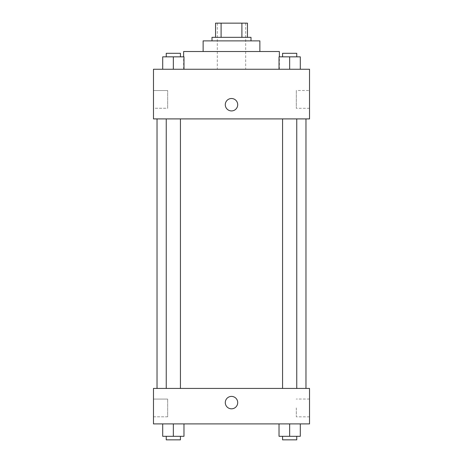 <?xml version="1.0" encoding="UTF-8"?>
<svg xmlns="http://www.w3.org/2000/svg" width="463" height="463" viewBox="0 0 463 463"><rect width="100%" height="100%" fill="white"/><g stroke="black" fill="none" stroke-linecap="round" stroke-linejoin="round"><path stroke-width="0.35" stroke-dasharray="2.31 1.74" d="M231.5 69.253L183.626 69.253L231.5 69.253M231.5 23.15L217.315 23.15L231.5 23.15M241.906 37.335L241.906 23.15L247.456 23.15L247.456 37.335L221.094 37.335L247.456 37.335M241.906 23.15L215.544 23.15M221.094 37.335L215.544 37.335L221.094 37.335L221.094 23.15M251.004 37.335L211.996 37.335M211.996 40.883L251.004 40.883L211.996 40.883M259.87 40.883L203.13 40.883M203.13 51.52L259.87 51.52L203.13 51.52M279.374 51.52L183.626 51.52M183.626 69.253L183.626 56.839M309.521 69.253L153.479 69.253L153.479 118.904L309.521 118.904L309.521 69.253M162.698 69.253L183.979 69.253L162.698 69.253L183.979 69.253L162.698 69.253L173.341 69.253L173.341 56.839L162.698 56.839L180.431 56.839L162.698 56.839L162.698 69.253L173.341 69.253L162.698 69.253L162.698 56.839L162.698 69.253L183.979 69.253L173.341 69.253L173.341 56.839L183.979 56.839L166.246 56.839L183.979 56.839L183.979 69.253L183.979 56.839M279.021 69.253L300.302 69.253L279.021 69.253L300.302 69.253L279.021 69.253L289.659 69.253L289.659 56.839L279.021 56.839L296.754 56.839L279.021 56.839L279.021 69.253L289.659 69.253L279.021 69.253L279.021 56.839L279.021 69.253L300.302 69.253L289.659 69.253L289.659 56.839L300.302 56.839L282.569 56.839L300.302 56.839L300.302 69.253L300.302 56.839M237.704 104.719A6.204 6.204 0 0 0 228.398 99.342A6.204 6.204 0 0 0 228.398 110.09A6.204 6.204 0 0 0 237.704 104.719A6.204 6.204 0 0 1 228.398 110.09A6.204 6.204 0 0 1 228.398 99.342A6.204 6.204 0 0 1 237.704 104.719M309.521 90.505L309.521 108.29L309.521 90.505L296.326 90.505L296.326 108.29L296.326 90.505M225.296 104.719A6.204 6.204 0 0 0 234.602 110.09A6.204 6.204 0 0 0 234.602 99.342A6.204 6.204 0 0 0 225.296 104.719M153.479 108.261L153.479 90.534L153.479 108.261L153.479 90.534L153.479 108.261L167.664 108.261L167.664 90.534L167.664 108.261L167.664 90.534L167.664 108.261L153.479 108.261M289.659 118.904L296.754 118.904L289.659 118.904M173.341 118.904L166.246 118.904L173.341 118.904M231.5 118.904L157.026 118.904L231.5 118.904M231.5 388.428L157.026 388.428L231.5 388.428M289.659 388.428L296.754 388.428L289.659 388.428M173.341 388.428L166.246 388.428L173.341 388.428M309.521 388.428L153.479 388.428L153.479 423.894L309.521 423.894L309.521 388.428M153.479 407.932L153.479 399.065L153.479 407.932M300.302 436.302L300.302 423.894L300.302 436.302L289.659 436.302L300.302 436.302L289.659 436.302L289.659 423.894L300.302 423.894L279.021 423.894L300.302 423.894L279.021 423.894L300.302 423.894L279.021 423.894L300.302 423.894L289.659 423.894L289.659 436.302L279.021 436.302L279.021 423.894L279.021 436.302L296.754 436.302L279.021 436.302L279.021 423.894M183.979 436.302L183.979 423.894L183.979 436.302L173.341 436.302L183.979 436.302L173.341 436.302L173.341 423.894L183.979 423.894L162.698 423.894L183.979 423.894L162.698 423.894L183.979 423.894L162.698 423.894L183.979 423.894L173.341 423.894L173.341 436.302L162.698 436.302L162.698 423.894L162.698 436.302L180.431 436.302L162.698 436.302L162.698 423.894M153.479 416.798L167.664 416.798L167.664 399.065L167.664 416.798L167.664 399.065L167.664 416.798L153.479 416.798M309.521 407.932L309.521 399.037L309.521 407.932M231.5 396.409A6.204 6.204 0 0 0 226.123 405.715A6.204 6.204 0 0 0 236.877 405.715A6.204 6.204 0 0 0 231.5 396.409A6.204 6.204 0 0 1 236.877 405.715A6.204 6.204 0 0 1 226.123 405.715A6.204 6.204 0 0 1 231.5 396.409M296.326 407.932L296.326 416.827L296.326 407.932M231.5 408.817A6.204 6.204 0 0 0 236.877 399.511A6.204 6.204 0 0 0 226.123 399.511A6.204 6.204 0 0 0 231.5 408.817M282.569 436.302L282.569 439.85L296.754 439.85L282.569 439.85L296.754 439.85L296.754 436.302L282.569 436.302L296.754 436.302M289.659 436.302L289.659 423.894M166.246 436.302L166.246 439.85L180.431 439.85L166.246 439.85L180.431 439.85L180.431 436.302L166.246 436.302L180.431 436.302M173.341 436.302L173.341 423.894M282.569 56.839L282.569 53.297L296.754 53.297L282.569 53.297L296.754 53.297L296.754 56.839M289.659 69.253L289.659 56.839M166.246 56.839L166.246 53.297L180.431 53.297L166.246 53.297L180.431 53.297L180.431 56.839M173.341 69.253L173.341 56.839M217.315 23.15L217.315 69.253M245.685 23.15L245.685 69.253M279.374 69.253L279.374 56.839M309.521 108.29L296.326 108.29M153.479 90.534L167.664 90.534L153.479 90.534M180.431 388.428L180.431 118.904M166.246 388.428L166.246 118.904M296.754 388.428L296.754 118.904M282.569 388.428L282.569 118.904M153.479 399.065L167.664 399.065L153.479 399.065M309.521 399.037L296.326 399.037M309.521 416.827L296.326 416.827"/><path stroke-width="0.69" d="M221.094 37.335L221.094 23.15L215.544 23.15L215.544 37.335L215.544 23.15M221.094 23.15L247.456 23.15L247.456 37.335M241.906 37.335L241.906 23.15M211.996 40.883L211.996 37.335L251.004 37.335L251.004 40.883M203.13 51.52L203.13 40.883L259.87 40.883L259.87 51.52M183.626 56.839L183.626 51.52L279.374 51.52L279.374 56.839M153.479 69.253L309.521 69.253L309.521 118.904L153.479 118.904L153.479 69.253M225.296 104.719A6.204 6.204 0 0 1 234.602 99.342A6.204 6.204 0 0 1 234.602 110.09A6.204 6.204 0 0 1 225.296 104.719M153.479 388.428L309.521 388.428L309.521 423.894L153.479 423.894L153.479 388.428M231.5 408.817A6.204 6.204 0 0 1 226.123 399.511A6.204 6.204 0 0 1 236.877 399.511A6.204 6.204 0 0 1 231.5 408.817M279.021 423.894L279.021 436.302L300.302 436.302L300.302 423.894L300.302 436.302M289.659 436.302L289.659 423.894M296.754 436.302L296.754 439.85L282.569 439.85L282.569 436.302M162.698 423.894L162.698 436.302L183.979 436.302L183.979 423.894L183.979 436.302M173.341 436.302L173.341 423.894M180.431 436.302L180.431 439.85L166.246 439.85L166.246 436.302M279.021 69.253L279.021 56.839L300.302 56.839L300.302 69.253L300.302 56.839M289.659 69.253L289.659 56.839M296.754 56.839L296.754 53.297L282.569 53.297L282.569 56.839M162.698 69.253L162.698 56.839L183.979 56.839L183.979 69.253L183.979 56.839M173.341 69.253L173.341 56.839M180.431 56.839L180.431 53.297L166.246 53.297L166.246 56.839M305.974 388.428L305.974 118.904M157.026 388.428L157.026 118.904M282.569 118.904L282.569 388.428M296.754 118.904L296.754 388.428M180.431 388.428L180.431 118.904M166.246 388.428L166.246 118.904"/></g></svg>
